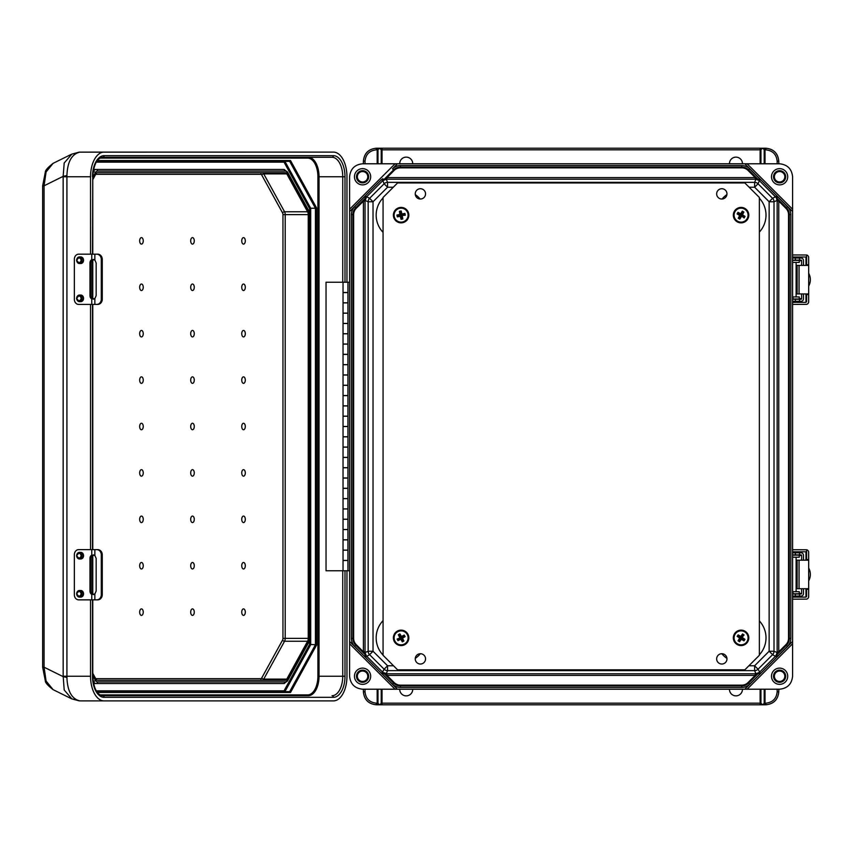 <?xml version="1.0" encoding="UTF-8"?>
<svg xmlns="http://www.w3.org/2000/svg" width="853" height="853" viewBox="0 0 853 853"><rect width="100%" height="100%" fill="white"/><g stroke="black" fill="none" stroke-linecap="round" stroke-linejoin="round"><path stroke-width="1.28" d="M362.568 181.977A5.214 5.214 0 0 0 367.782 176.763A5.214 5.214 0 0 0 362.568 171.549A5.214 5.214 0 0 0 357.354 176.763A5.214 5.214 0 0 0 362.568 181.977M362.568 182.851A6.088 6.088 0 0 0 368.656 176.763A6.088 6.088 0 0 0 362.568 170.685A6.088 6.088 0 0 0 356.479 176.763A6.088 6.088 0 0 0 362.568 182.851M362.568 184.877A8.114 8.114 0 0 0 370.682 176.763A8.114 8.114 0 0 0 362.568 168.649A8.114 8.114 0 0 0 354.453 176.763A8.114 8.114 0 0 0 362.568 184.877M412.713 163.787A6.493 6.493 0 0 0 406.22 157.133A6.493 6.493 0 0 0 399.726 163.787M779.61 171.549A5.214 5.214 0 0 1 784.824 176.763A5.214 5.214 0 0 1 779.61 181.977A5.214 5.214 0 0 1 774.385 176.763A5.214 5.214 0 0 1 779.61 171.549M779.61 170.685A6.088 6.088 0 0 1 785.688 176.763A6.088 6.088 0 0 1 779.61 182.851A6.088 6.088 0 0 1 773.522 176.763A6.088 6.088 0 0 1 779.61 170.685M779.61 168.649A8.114 8.114 0 0 1 787.714 176.763A8.114 8.114 0 0 1 779.61 184.877A8.114 8.114 0 0 1 771.496 176.763A8.114 8.114 0 0 1 779.61 168.649M729.464 163.787A6.493 6.493 0 0 1 735.958 157.133A6.493 6.493 0 0 1 742.441 163.787M362.568 681.451A5.214 5.214 0 0 1 357.354 676.237A5.214 5.214 0 0 1 362.568 671.023A5.214 5.214 0 0 1 367.782 676.237A5.214 5.214 0 0 1 362.568 681.451M362.568 682.315A6.088 6.088 0 0 1 356.479 676.237A6.088 6.088 0 0 1 362.568 670.149A6.088 6.088 0 0 1 368.656 676.237A6.088 6.088 0 0 1 362.568 682.315M362.568 684.351A8.114 8.114 0 0 1 354.453 676.237A8.114 8.114 0 0 1 362.568 668.123A8.114 8.114 0 0 1 370.682 676.237A8.114 8.114 0 0 1 362.568 684.351M412.713 689.213A6.493 6.493 0 0 1 406.22 695.867A6.493 6.493 0 0 1 399.726 689.213M779.61 671.023A5.214 5.214 0 0 0 774.385 676.237A5.214 5.214 0 0 0 779.61 681.451A5.214 5.214 0 0 0 784.824 676.237A5.214 5.214 0 0 0 779.61 671.023M779.61 670.149A6.088 6.088 0 0 0 773.522 676.237A6.088 6.088 0 0 0 779.61 682.315A6.088 6.088 0 0 0 785.688 676.237A6.088 6.088 0 0 0 779.61 670.149M779.61 668.123A8.114 8.114 0 0 0 771.496 676.237A8.114 8.114 0 0 0 779.61 684.351A8.114 8.114 0 0 0 787.714 676.237A8.114 8.114 0 0 0 779.61 668.123M729.464 689.213A6.493 6.493 0 0 0 735.958 695.867A6.493 6.493 0 0 0 742.441 689.213M395.056 689.213L349.591 643.748L349.591 676.237C350.412 684.063 354.741 688.392 362.568 689.213L744.818 689.213L760.513 673.518L759.309 672.431L775.75 656L777.147 652.545L777.147 201.169L778.768 201.169L776.656 197.981A1.621 0.853 147.6 0 1 776.379 197.789L777.147 201.169M747.121 689.213L779.61 689.213C787.436 688.392 791.765 684.063 792.586 676.237L792.586 643.748L747.121 689.213L744.818 689.213M765.002 689.213L765.002 703.171L765.791 703.171C772.647 702.445 776.433 698.66 777.158 691.815L777.158 689.213M777.158 691.815L778.778 691.815L778.778 689.213L778.778 691.815C777.947 699.641 773.618 703.97 765.791 704.791L762.71 704.791L764.192 703.267L764.192 689.213M760.94 689.213L760.94 703.267L762.71 704.791M762.422 704.791L379.468 704.791L377.986 703.267L377.986 689.213M377.175 689.213L377.175 703.171L376.386 703.171C369.53 702.445 365.745 698.66 365.02 691.815L363.399 691.815L363.399 689.213L363.399 691.815C364.22 699.641 368.549 703.97 376.386 704.791L379.468 704.791M792.586 209.252L747.121 163.787L779.61 163.787C787.436 164.608 791.765 168.937 792.586 176.763L792.586 643.748M760.439 673.603L749.67 684.17A11.217 11.217 0 0 1 741.737 687.454L400.43 687.454L400.43 685.929A9.692 9.692 0 0 1 393.585 683.082L383.786 673.284L386.974 675.395L386.974 673.774L755.918 673.774L759.373 672.377L775.803 655.936L776.976 657.066L792.586 641.456M787.543 646.307L786.455 645.22L776.656 655.019L777.744 656.096L787.543 646.307A11.217 11.217 0 0 0 790.827 638.364L790.827 214.636A11.217 11.217 0 0 0 787.543 206.693L777.744 196.904L776.656 197.981L786.455 207.78L785.912 208.324L778.768 201.169L778.768 651.831L776.656 655.019A1.621 0.853 -147.6 0 0 776.379 655.211L777.744 656.096L776.976 657.066M400.43 685.162L400.43 685.929L741.737 685.929A9.692 9.692 0 0 0 748.593 683.082L758.392 673.284L755.204 675.395L386.974 675.395L394.129 682.549A8.925 8.925 0 0 0 400.43 685.162L741.737 685.162A8.925 8.925 0 0 0 748.049 682.549L755.204 675.395L755.204 673.774M748.891 665.777L754.617 665.777L754.617 670.639L755.918 673.774L755.673 675.16M758.392 673.284A1.621 0.853 -122.4 0 1 758.584 673.006L759.469 674.371L758.392 673.284M790.827 638.364L789.292 638.364A9.692 9.692 0 0 1 786.455 645.22L785.912 644.676L778.768 651.831L777.147 651.831M778.522 652.31L777.147 652.545L774.012 651.244L769.139 651.244L769.139 201.756L754.617 187.223L754.617 182.361L387.561 182.361L386.26 179.226L382.805 180.623L366.427 197L365.031 201.169L363.41 201.169L365.51 197.981A1.621 0.853 32.4 0 0 365.798 197.789L364.434 196.904L365.201 195.934L369.594 198.312L384.117 183.79L382.805 180.623L366.427 197L365.287 195.859L349.591 211.544L349.591 176.763C350.412 168.937 354.741 164.608 362.568 163.787L744.818 163.787L760.439 179.397L759.309 180.569L776.379 197.789L777.744 196.904L776.976 195.934L772.583 198.312L758.061 183.79L759.373 180.623L775.75 197L776.891 195.859L792.586 211.544M381.216 703.384L381.227 689.213M381.227 703.267L379.745 704.791M354.635 206.693L355.722 207.78L365.51 197.981L364.434 196.904L354.635 206.693A11.217 11.217 0 0 0 351.351 214.636L351.351 638.364A11.217 11.217 0 0 0 354.635 646.307L365.287 657.141L349.591 641.456L349.591 211.544M349.591 641.456L349.591 643.748M386.974 673.774L382.805 672.377L366.427 656L365.031 652.545L365.031 201.169M363.645 652.31L365.51 655.019A1.621 0.853 -32.4 0 1 365.798 655.211L364.434 656.096L365.51 655.019L355.722 645.22A9.692 9.692 0 0 1 352.875 638.364L352.875 214.636L353.643 214.636A8.925 8.925 0 0 1 356.255 208.324L363.41 201.169L363.41 651.831L365.031 652.545L368.165 651.244L373.028 651.244L373.028 201.756L387.561 187.223L393.286 187.223M397.349 689.213L381.654 673.518L382.869 672.431L366.374 655.936L365.201 657.066M778.522 200.69L777.147 200.455L774.012 201.756L769.139 201.756L772.583 198.312A4.873 4.862 -112.5 0 1 774.012 201.756L774.012 651.244A4.873 4.862 112.5 0 1 772.583 654.688L769.139 651.244L754.617 665.777L758.061 669.21L760.513 673.518L776.891 657.141L772.583 654.688L758.061 669.21A4.873 4.862 -22.5 0 1 754.617 670.639L387.561 670.639L386.26 673.774L386.494 675.16M381.739 673.603L382.698 674.371L383.786 673.284A1.621 0.853 -57.6 0 0 383.594 673.006L382.698 674.371L392.497 684.17A11.217 11.217 0 0 0 400.43 687.454M354.635 646.307L356.255 644.676L363.41 651.831L365.031 651.831M765.002 163.787L765.002 149.829L765.791 149.829C772.647 150.554 776.433 154.34 777.158 161.185L777.158 163.787M377.175 163.787L377.175 149.829L376.386 149.829C369.53 150.554 365.745 154.34 365.02 161.185L363.399 161.185L363.399 163.787L363.399 161.185C364.22 153.359 368.549 149.03 376.386 148.209L379.468 148.209L377.986 149.733L377.986 163.787M381.227 163.787L381.227 149.733L379.468 148.209M379.745 148.209L762.71 148.209L764.192 149.733L764.192 163.787M777.158 161.185L778.778 161.185L778.778 163.787L778.778 161.185C777.947 153.359 773.618 149.03 765.791 148.209L762.71 148.209M760.961 149.616L760.94 163.787M760.94 149.733L762.422 148.209M747.121 163.787L744.818 163.787M397.349 163.787L392.497 168.83A11.217 11.217 0 0 1 400.43 165.546L400.43 167.071A9.692 9.692 0 0 0 393.585 169.918L383.786 179.716L386.974 177.605L386.974 179.226L755.918 179.226L759.373 180.623L760.513 179.482L776.976 195.934M400.43 167.838L400.43 167.071L741.737 167.071A9.692 9.692 0 0 1 748.593 169.918L758.392 179.716L755.204 177.605L386.974 177.605L394.129 170.451A8.925 8.925 0 0 1 400.43 167.838L741.737 167.838A8.925 8.925 0 0 1 748.049 170.451L755.204 177.605L755.204 179.226M749.126 187.223L754.617 187.223L758.061 183.79A4.873 4.862 22.5 0 0 754.617 182.361L755.918 179.226L755.673 177.84M760.439 179.397L759.469 178.629L758.392 179.716A1.621 0.853 122.4 0 0 758.584 179.994L759.469 178.629L749.67 168.83A11.217 11.217 0 0 0 741.737 165.546L400.43 165.546M395.056 163.787L349.591 209.252M381.739 179.397L382.869 180.569L381.654 179.482L365.201 195.934M386.974 179.226L386.26 179.226L386.494 177.84M383.786 179.716A1.621 0.853 57.6 0 1 383.594 179.994L382.698 178.629L383.786 179.716M363.645 200.69L365.031 200.455L368.165 201.756L368.165 651.244A4.873 4.862 67.5 0 0 369.594 654.688L384.117 669.21L381.654 673.518L365.287 657.141L369.594 654.688L373.028 651.244L387.561 665.777L393.532 665.777M347.939 550.196L343.034 550.196L343.034 560.41L347.939 560.41M347.939 570.764L326.038 570.764L326.038 282.236L347.939 282.236L347.939 570.764L349.591 570.764M343.034 282.236L343.034 292.504L347.939 292.504M347.939 529.585L343.034 529.585L343.034 539.8L347.939 539.8M347.939 508.974L343.034 508.974L343.034 519.2L347.939 519.2M347.939 488.364L343.034 488.364L343.034 498.589L347.939 498.589M347.939 467.753L343.034 467.753L343.034 477.979L347.939 477.979M347.939 447.153L343.034 447.153L343.034 457.368L347.939 457.368M347.939 426.543L343.034 426.543L343.034 436.768L347.939 436.768M347.939 405.932L343.034 405.932L343.034 416.157L347.939 416.157M347.939 385.321L343.034 385.321L343.034 395.547L347.939 395.547M347.939 364.721L343.034 364.721L343.034 374.936L347.939 374.936M347.939 344.111L343.034 344.111L343.034 354.326L347.939 354.326M347.939 323.5L343.034 323.5L343.034 333.726L347.939 333.726M347.939 302.89L343.034 302.89L343.034 313.115L347.939 313.115M347.939 282.236L349.591 282.236M347.939 292.59L343.034 292.59L343.034 302.804L347.939 302.804M347.939 560.496L343.034 560.496L343.034 570.764M347.939 313.2L343.034 313.2L343.034 323.415L347.939 323.415M347.939 333.8L343.034 333.8L343.034 344.026L347.939 344.026M347.939 354.411L343.034 354.411L343.034 364.636L347.939 364.636M347.939 375.021L343.034 375.021L343.034 385.247L347.939 385.247M347.939 395.632L343.034 395.632L343.034 405.847L347.939 405.847M347.939 416.232L343.034 416.232L343.034 426.457L347.939 426.457M347.939 436.843L343.034 436.843L343.034 447.068L347.939 447.068M347.939 457.453L343.034 457.453L343.034 467.679L347.939 467.679M347.939 478.064L343.034 478.064L343.034 488.279L347.939 488.279M347.939 498.674L343.034 498.674L343.034 508.889L347.939 508.889M347.939 519.274L343.034 519.274L343.034 529.5L347.939 529.5M347.939 539.885L343.034 539.885L343.034 550.11L347.939 550.11M192.49 376.845A3.241 1.781 90 0 0 190.699 380.086A3.241 1.781 90 0 0 192.49 383.338A3.241 1.781 90 0 0 194.271 380.086A3.241 1.781 90 0 0 192.49 376.845M243.521 376.845A3.241 1.781 90 0 0 241.74 380.086A3.241 1.781 90 0 0 243.521 383.338A3.241 1.781 90 0 0 245.301 380.086A3.241 1.781 90 0 0 243.521 376.845M192.49 330.431A3.241 1.781 90 0 0 190.699 333.683A3.241 1.781 90 0 0 192.49 336.924A3.241 1.781 90 0 0 194.271 333.683A3.241 1.781 90 0 0 192.49 330.431M243.521 330.431A3.241 1.781 90 0 0 241.74 333.683A3.241 1.781 90 0 0 243.521 336.924A3.241 1.781 90 0 0 245.301 333.683A3.241 1.781 90 0 0 243.521 330.431M192.49 284.028A3.241 1.781 90 0 0 190.699 287.269A3.241 1.781 90 0 0 192.49 290.521A3.241 1.781 90 0 0 194.271 287.269A3.241 1.781 90 0 0 192.49 284.028M243.521 284.028A3.241 1.781 90 0 0 241.74 287.269A3.241 1.781 90 0 0 243.521 290.521A3.241 1.781 90 0 0 245.301 287.269A3.241 1.781 90 0 0 243.521 284.028M192.49 237.614A3.241 1.781 90 0 0 190.699 240.866A3.241 1.781 90 0 0 192.49 244.107A3.241 1.781 90 0 0 194.271 240.866A3.241 1.781 90 0 0 192.49 237.614M243.521 237.614A3.241 1.781 90 0 0 241.74 240.866A3.241 1.781 90 0 0 243.521 244.107A3.241 1.781 90 0 0 245.301 240.866A3.241 1.781 90 0 0 243.521 237.614M141.449 383.338A3.241 1.781 -90 0 1 139.668 380.086A3.241 1.781 -90 0 1 141.449 376.845A3.241 1.781 -90 0 1 143.24 380.086A3.241 1.781 -90 0 1 141.449 383.338M141.449 336.924A3.241 1.781 -90 0 1 139.668 333.683A3.241 1.781 -90 0 1 141.449 330.431A3.241 1.781 -90 0 1 143.24 333.683A3.241 1.781 -90 0 1 141.449 336.924M141.449 290.521A3.241 1.781 -90 0 1 139.668 287.269A3.241 1.781 -90 0 1 141.449 284.028A3.241 1.781 -90 0 1 143.24 287.269A3.241 1.781 -90 0 1 141.449 290.521M141.449 244.107A3.241 1.781 -90 0 1 139.668 240.866A3.241 1.781 -90 0 1 141.449 237.614A3.241 1.781 -90 0 1 143.24 240.866A3.241 1.781 -90 0 1 141.449 244.107M192.49 423.259A3.241 1.781 -90 0 1 194.271 426.5A3.241 1.781 -90 0 1 192.49 429.741A3.241 1.781 -90 0 1 190.699 426.5A3.241 1.781 -90 0 1 192.49 423.259M243.521 423.259A3.241 1.781 -90 0 1 245.301 426.5A3.241 1.781 -90 0 1 243.521 429.741A3.241 1.781 -90 0 1 241.74 426.5A3.241 1.781 -90 0 1 243.521 423.259M192.49 469.662A3.241 1.781 -90 0 1 194.271 472.914A3.241 1.781 -90 0 1 192.49 476.155A3.241 1.781 -90 0 1 190.699 472.914A3.241 1.781 -90 0 1 192.49 469.662M243.521 469.662A3.241 1.781 -90 0 1 245.301 472.914A3.241 1.781 -90 0 1 243.521 476.155A3.241 1.781 -90 0 1 241.74 472.914A3.241 1.781 -90 0 1 243.521 469.662M192.49 516.076A3.241 1.781 -90 0 1 194.271 519.317A3.241 1.781 -90 0 1 192.49 522.569A3.241 1.781 -90 0 1 190.699 519.317A3.241 1.781 -90 0 1 192.49 516.076M243.521 516.076A3.241 1.781 -90 0 1 245.301 519.317A3.241 1.781 -90 0 1 243.521 522.569A3.241 1.781 -90 0 1 241.74 519.317A3.241 1.781 -90 0 1 243.521 516.076M192.49 562.479A3.241 1.781 -90 0 1 194.271 565.731A3.241 1.781 -90 0 1 192.49 568.972A3.241 1.781 -90 0 1 190.699 565.731A3.241 1.781 -90 0 1 192.49 562.479M243.521 562.479A3.241 1.781 -90 0 1 245.301 565.731A3.241 1.781 -90 0 1 243.521 568.972A3.241 1.781 -90 0 1 241.74 565.731A3.241 1.781 -90 0 1 243.521 562.479M192.49 608.893A3.241 1.781 -90 0 1 194.271 612.134A3.241 1.781 -90 0 1 192.49 615.386A3.241 1.781 -90 0 1 190.699 612.134A3.241 1.781 -90 0 1 192.49 608.893M243.521 608.893A3.241 1.781 -90 0 1 245.301 612.134A3.241 1.781 -90 0 1 243.521 615.386A3.241 1.781 -90 0 1 241.74 612.134A3.241 1.781 -90 0 1 243.521 608.893M141.449 429.741A3.241 1.781 90 0 0 143.24 426.5A3.241 1.781 90 0 0 141.449 423.259A3.241 1.781 90 0 0 139.668 426.5A3.241 1.781 90 0 0 141.449 429.741M141.449 476.155A3.241 1.781 90 0 0 143.24 472.914A3.241 1.781 90 0 0 141.449 469.662A3.241 1.781 90 0 0 139.668 472.914A3.241 1.781 90 0 0 141.449 476.155M141.449 522.569A3.241 1.781 90 0 0 143.24 519.317A3.241 1.781 90 0 0 141.449 516.076A3.241 1.781 90 0 0 139.668 519.317A3.241 1.781 90 0 0 141.449 522.569M141.449 568.972A3.241 1.781 90 0 0 143.24 565.731A3.241 1.781 90 0 0 141.449 562.479A3.241 1.781 90 0 0 139.668 565.731A3.241 1.781 90 0 0 141.449 568.972M141.449 615.386A3.241 1.781 90 0 0 143.24 612.134A3.241 1.781 90 0 0 141.449 608.893A3.241 1.781 90 0 0 139.668 612.134A3.241 1.781 90 0 0 141.449 615.386M286.779 173.895L263.737 173.895L284.55 211.757L307.592 211.757L286.779 173.895A4.052 2.228 -90 0 0 285.201 172.711L97.541 172.711A4.052 2.228 90 0 0 95.962 173.895L92.764 179.706M307.592 211.757A4.052 2.228 -90 0 1 308.242 214.636L282.961 214.636L282.961 638.364A2.431 1.343 90 0 1 282.567 640.091L261.743 677.954A2.431 1.343 90 0 1 260.805 678.668A1.621 1.354 -90 0 0 262.159 680.289A4.052 2.228 -90 0 0 263.737 679.105L284.55 641.243L307.592 641.243A4.052 2.228 90 0 0 308.242 638.364L308.242 214.636M92.764 673.294L95.962 679.105A4.052 2.228 -90 0 0 97.541 680.289L285.201 680.289A4.052 2.228 90 0 0 286.779 679.105L307.592 641.243M92.764 675.587L95.323 680.246A5.683 3.124 -90 0 0 97.541 681.91L285.201 681.91A1.621 1.354 90 0 1 283.846 683.541L93.51 683.541M285.201 681.91A5.683 3.124 90 0 0 287.408 680.246A1.621 0.96 -151.2 0 1 287.472 681.035L283.846 683.541L96.176 683.541A1.621 1.354 90 0 0 97.541 681.91M90.535 254.173L90.535 176.763A24.662 13.563 -90 0 1 104.098 152.101L79.819 152.133C71.737 154.03 67.44 161.846 66.918 175.59L66.929 676.237L90.535 676.237A24.662 13.563 90 0 0 104.098 700.899L80.491 700.899A16.228 13.552 90 0 1 79.692 700.867M104.098 700.899L333.395 700.899A24.662 13.563 -90 0 0 346.958 676.237L346.958 570.764M346.958 282.236L346.958 176.763A24.662 13.563 90 0 0 333.395 152.101L104.098 152.101M90.535 676.237L90.535 599.862M90.535 549.62L90.535 304.414M344.996 570.764L344.996 676.237A21.09 11.601 90 0 1 333.395 697.327L104.098 697.327A1.621 1.354 -90 0 0 102.744 695.707L308.317 695.707A0.81 0.682 90 0 1 307.645 694.896L99.972 694.896M71.876 698.938L64.199 689.992L63.175 676.237L66.929 676.237L66.918 677.41C67.44 691.154 71.737 698.97 79.819 700.867L79.094 700.846A16.228 12.091 94.1 0 0 79.819 700.867M66.918 677.41A16.228 1.941 -174.5 0 1 63.154 676.642L44.068 667.195L42.65 667.195L42.65 185.805L44.068 185.805L44.068 667.195L46.083 681.025L53.121 689.661L71.641 698.82L79.094 700.846M96.741 691.655L289.657 691.655L284.913 691.655L284.049 690.834L96.229 690.834M92.764 177.413L95.323 172.754A5.683 3.124 90 0 1 97.541 171.09L285.201 171.09A1.621 1.354 -90 0 0 283.846 169.459L93.51 169.459M284.913 691.655L310.695 644.751L310.695 208.249L315.439 208.249L315.439 644.751L316.57 645.092L290.521 692.465L289.657 691.655L315.439 644.751L309.575 644.42L284.049 690.834M97.327 160.535L290.521 160.535L289.657 161.345L96.741 161.345L284.913 161.345L310.695 208.249L309.575 208.58L309.575 644.42M290.521 160.535L316.57 207.908L315.439 208.249L289.657 161.345M95.717 174.332L260.805 174.332A1.621 1.354 90 0 1 262.159 172.711L97.541 172.711M287.408 680.246L308.221 642.384A1.621 0.96 28.8 0 1 308.296 643.162L309.404 638.364L309.138 214.636A5.683 3.124 -90 0 0 308.221 210.616L287.408 172.754A1.621 0.96 151.2 0 0 287.472 171.965L283.846 169.459L96.176 169.459A1.621 1.354 -90 0 1 97.541 171.09M79.819 152.133A16.228 12.091 -94.1 0 0 79.094 152.154L309.788 152.101M344.996 282.236L344.996 176.763A21.09 11.601 -90 0 0 333.395 155.672L104.098 155.672A1.621 1.354 90 0 1 102.744 157.293L332.041 157.293L102.744 157.293C97.007 158.093 93.681 164.586 92.764 176.763L92.764 254.173M71.876 154.062L64.199 163.008L63.154 176.358L63.175 676.237M66.918 175.59A16.228 1.941 174.5 0 0 63.154 176.358L44.068 185.805L46.083 171.975L53.121 163.339L71.641 154.18L79.094 152.154M284.913 161.345L284.049 162.166L309.575 208.58M80.79 301.653A3.295 2.751 -90 0 0 83.551 298.358A3.295 2.751 -90 0 0 80.79 295.053L79.436 295.053A3.295 2.751 90 0 1 82.187 298.358A3.295 2.751 90 0 1 79.436 301.653A3.295 2.751 90 0 1 76.674 298.358A3.295 2.751 90 0 1 79.436 295.053L76.546 298.358L79.436 301.653L80.79 301.653M80.79 263.524A3.295 2.751 -90 0 0 83.551 260.229A3.295 2.751 -90 0 0 80.79 256.934L79.436 256.934A3.295 2.751 90 0 1 82.187 260.229A3.295 2.751 90 0 1 79.436 263.524A3.295 2.751 90 0 1 76.674 260.229A3.295 2.751 90 0 1 79.436 256.934L76.546 260.229L79.436 263.524L80.79 263.524M93.563 259.387L92.902 259.632A3.604 3.017 -90 0 0 91.1 262.927L91.1 295.66A3.604 3.017 -90 0 0 92.902 298.955L93.563 299.2M91.772 259.632L94.854 260.026L96.154 262.927L96.154 295.66L94.854 298.561L91.772 298.955A3.604 3.017 -90 0 1 89.97 295.66L89.97 262.927A3.604 3.017 -90 0 1 91.772 259.632L91.772 254.173L78.647 254.173A5.15 4.308 -90 0 0 74.339 259.323L74.339 299.264A5.15 4.308 -90 0 0 78.647 304.414L91.772 304.414L91.772 298.955M101.283 299.264L102.264 299.264A5.15 4.532 90 0 1 97.732 304.414L96.752 304.414A5.15 4.532 -90 0 0 101.283 299.264L101.283 259.323A5.15 4.532 -90 0 0 96.752 254.173L91.772 254.173M96.752 254.173L97.732 254.173A5.15 4.532 90 0 1 102.264 259.323L101.283 259.323M102.264 299.264L102.264 259.323M96.752 304.414L91.772 304.414M799.261 593.411L801.617 593.411A0.618 0.554 -90 0 1 801.063 594.029L792.586 594.029M792.586 596.087L799.879 596.087L800.37 597.121M805.349 597.121L805.435 597.111A0.618 0.618 90 0 0 805.968 596.503L806.597 596.503L805.946 597.121L792.586 597.121M792.586 551.784L805.946 551.784L806.597 552.403L806.597 549.769L792.586 549.727M805.968 596.503L805.968 588.709M805.968 560.186L805.968 552.403A0.618 0.618 90 0 0 805.435 551.784L805.349 551.784M806.597 596.503L806.607 588.709M806.607 560.186L806.597 552.403L805.968 552.403M806.597 549.769A2.58 2.58 90 0 1 808.655 552.296L808.665 560.186M808.665 588.709L808.655 596.61A2.58 2.58 90 0 1 806.597 599.126L792.586 599.179M799.058 588.709L808.687 588.709L808.687 560.186L797.128 560.186L797.128 588.709L799.058 588.709L799.058 560.186M800.37 551.784L799.528 552.808L799.528 554.876L792.586 554.876M799.879 552.808L801.159 552.808A2.58 2.324 90 0 1 803.473 555.388L803.473 560.186M803.473 588.709L803.473 593.517A2.58 2.324 90 0 1 801.159 596.087L799.879 596.087M801.617 560.186L801.617 555.495A0.618 0.554 -90 0 0 801.063 554.876L799.528 554.876M801.617 593.411L801.617 588.709M799.528 552.808L792.586 552.808M792.586 596.172L796.116 596.172L792.586 596.791M792.586 552.072L796.116 552.691L792.586 552.691M808.687 580.85A13.126 13.126 90 0 0 808.687 568.045M792.586 557.201L792.586 555.143M792.981 555.143L799.261 555.143L799.261 557.201L792.981 557.201M792.586 591.705L799.261 591.705L799.261 593.763L792.586 593.763M80.79 597.1A3.295 2.751 -90 0 0 83.551 593.805A3.295 2.751 -90 0 0 80.79 590.5L79.436 590.5A3.295 2.751 90 0 1 82.187 593.805A3.295 2.751 90 0 1 79.436 597.1A3.295 2.751 90 0 1 76.674 593.805A3.295 2.751 90 0 1 79.436 590.5L76.546 593.805L79.436 597.1L80.79 597.1M80.79 558.971A3.295 2.751 -90 0 0 83.551 555.676A3.295 2.751 -90 0 0 80.79 552.381L79.436 552.381A3.295 2.751 90 0 1 82.187 555.676A3.295 2.751 90 0 1 79.436 558.971A3.295 2.751 90 0 1 76.674 555.676A3.295 2.751 90 0 1 79.436 552.381L76.546 555.676L79.436 558.971L80.79 558.971M93.563 554.834L92.902 555.068A3.604 3.017 -90 0 0 91.1 558.374L91.1 591.097A3.604 3.017 -90 0 0 92.902 594.402L93.563 594.648M91.772 555.068L94.854 555.474L96.154 558.374L96.154 591.097L94.854 593.997L91.772 594.402A3.604 3.017 -90 0 1 89.97 591.097L89.97 558.374A3.604 3.017 -90 0 1 91.772 555.068L91.772 549.62L78.647 549.62A5.15 4.308 -90 0 0 74.339 554.77L74.339 594.712A5.15 4.308 -90 0 0 78.647 599.862L91.772 599.862L91.772 594.402M101.283 594.712L102.264 594.712A5.15 4.532 90 0 1 97.732 599.862L96.752 599.862A5.15 4.532 -90 0 0 101.283 594.712L101.283 554.77A5.15 4.532 -90 0 0 96.752 549.62L91.772 549.62M96.752 549.62L97.732 549.62A5.15 4.532 90 0 1 102.264 554.77L101.283 554.77M102.264 594.712L102.264 554.77M96.752 599.862L91.772 599.862M799.261 298.635L801.617 298.635A0.618 0.554 -90 0 1 801.063 299.254L792.586 299.254M792.586 301.312L799.879 301.312L800.37 302.346M805.349 302.346L805.435 302.335A0.618 0.618 90 0 0 805.968 301.727L806.597 301.727L805.946 302.346L792.586 302.346M792.586 257.009L805.946 257.009L806.597 257.627L806.597 254.994L792.586 254.951M805.968 301.727L805.968 293.933M805.968 265.411L805.968 257.627A0.618 0.618 90 0 0 805.435 257.009L805.349 257.009M806.597 301.727L806.607 293.933M806.607 265.411L806.597 257.627L805.968 257.627M806.597 254.994A2.58 2.58 90 0 1 808.655 257.521L808.665 265.411M808.665 293.933L808.655 301.834A2.58 2.58 90 0 1 806.597 304.35L792.586 304.404M799.058 293.933L808.687 293.933L808.687 265.411L797.128 265.411L797.128 293.933L799.058 293.933L799.058 265.411M800.37 257.009L799.528 258.032L801.159 258.032A2.58 2.324 90 0 1 803.473 260.613L803.473 265.411M803.473 293.933L803.473 298.742A2.58 2.324 90 0 1 801.159 301.312L799.528 301.312L799.528 299.254M801.617 265.411L801.617 260.719A0.618 0.554 -90 0 0 801.063 260.101L792.586 260.101M801.617 298.635L801.617 293.933M799.528 260.101L799.528 258.032L792.586 258.032M792.586 301.397L796.116 301.397L792.586 302.015M792.586 257.297L796.116 257.915L792.586 257.915M808.687 286.075A13.126 13.126 90 0 0 808.687 273.269M792.586 262.425L792.586 260.368M792.981 260.368L799.261 260.368L799.261 262.425L792.981 262.425M792.586 296.929L799.261 296.929L799.261 298.987L792.586 298.987M716.659 193.876A5.15 5.15 0 0 1 721.819 188.726A5.15 5.15 0 0 1 726.969 193.876A5.15 5.15 0 0 1 721.819 199.026A5.15 5.15 0 0 1 716.659 193.876M716.659 658.879A5.15 5.15 0 0 1 721.819 653.729A5.15 5.15 0 0 1 726.969 658.879A5.15 5.15 0 0 1 721.819 664.029A5.15 5.15 0 0 1 716.659 658.879M415.251 658.879A5.15 5.15 0 0 1 420.401 653.729A5.15 5.15 0 0 1 425.551 658.879A5.15 5.15 0 0 1 420.401 664.029A5.15 5.15 0 0 1 415.251 658.879M415.251 193.876A5.15 5.15 0 0 1 420.401 188.726A5.15 5.15 0 0 1 425.551 193.876A5.15 5.15 0 0 1 420.401 199.026A5.15 5.15 0 0 1 415.251 193.876M744.85 182.947L759.362 197.459L759.362 655.296L744.85 669.818L397.573 669.818L383.061 655.296L383.061 197.459L397.573 182.947L744.85 182.947M738.271 222.345A7.73 7.73 0 0 1 733.857 212.344A7.73 7.73 0 0 1 743.859 207.94A7.73 7.73 0 0 1 748.273 217.941A7.73 7.73 0 0 1 738.271 222.345M393.521 639.334A7.73 7.73 0 0 1 399.63 630.271A7.73 7.73 0 0 1 408.694 636.381A7.73 7.73 0 0 1 402.584 645.444A7.73 7.73 0 0 1 393.521 639.334M748.358 635.282A7.73 7.73 0 0 1 743.635 645.145A7.73 7.73 0 0 1 733.772 640.432A7.73 7.73 0 0 1 738.495 630.57A7.73 7.73 0 0 1 748.358 635.282M398.841 222.526A7.73 7.73 0 0 1 393.723 212.877A7.73 7.73 0 0 1 403.373 207.759A7.73 7.73 0 0 1 408.502 217.408A7.73 7.73 0 0 1 398.841 222.526M744.84 208.612A7.538 7.538 0 0 1 747.601 218.912A7.538 7.538 0 0 1 737.291 221.673A7.538 7.538 0 0 1 734.529 211.373A7.538 7.538 0 0 1 744.84 208.612A7.538 7.538 0 0 0 734.529 211.373A7.538 7.538 0 0 0 737.291 221.673M741.438 216.523L739.807 219.136L738.24 218.229L739.69 215.51L737.077 213.89L737.984 212.312L740.692 213.762L742.323 211.149L743.112 211.597L743.891 212.056L742.441 214.775L745.053 216.395L744.147 217.973L741.236 215.756L739.807 219.136M739.636 218.507L738.858 218.059L740.447 215.308L737.696 213.719L738.144 212.941L740.905 214.529L742.494 211.779L743.272 212.226L741.683 214.977L745.053 216.395M744.434 216.566L744.147 217.973M743.987 217.344L741.236 215.756M738.858 218.059L738.24 218.229M740.447 215.308L739.69 215.51M737.696 213.719L737.077 213.89M738.144 212.941L737.984 212.312M740.905 214.529L740.692 213.762M742.494 211.779L742.323 211.149M743.272 212.226L743.891 212.056M741.683 214.977L742.441 214.775M734.774 633.694A7.538 7.538 0 0 1 745.234 631.572A7.538 7.538 0 0 1 747.356 642.021A7.538 7.538 0 0 1 736.896 644.143A7.538 7.538 0 0 1 734.774 633.694A7.538 7.538 0 0 0 736.896 644.143A7.538 7.538 0 0 0 747.356 642.021M742.462 637.575L744.968 639.355L743.965 640.87L741.353 639.249L739.562 641.765L738.048 640.763L739.668 638.14L737.163 636.359L738.165 634.845L740.777 636.455L742.568 633.95L744.083 634.952L741.694 637.735L744.968 639.355M744.338 639.483L743.837 640.24L741.193 638.481L739.434 641.136L738.687 640.635L740.436 637.98L737.792 636.231L738.293 635.474L740.937 637.234L742.568 633.95M742.696 634.579L744.083 634.952M743.443 635.08L741.694 637.735M743.837 640.24L743.965 640.87M741.193 638.481L741.353 639.249M739.434 641.136L739.562 641.765M738.687 640.635L738.048 640.763M740.436 637.98L739.668 638.14M737.792 636.231L737.163 636.359M738.293 635.474L738.165 634.845M740.937 637.234L740.777 636.455M404.834 644.42A7.538 7.538 0 0 1 394.555 641.584A7.538 7.538 0 0 1 397.381 631.295A7.538 7.538 0 0 1 407.67 634.131A7.538 7.538 0 0 1 404.834 644.42A7.538 7.538 0 0 0 407.67 634.131A7.538 7.538 0 0 0 397.381 631.295M399.737 637.479L398.298 634.749L399.876 633.854L401.486 636.487L404.215 635.048L405.111 636.626L402.488 638.236L403.917 640.966L402.339 641.861L400.729 639.228L398.01 640.667L397.114 639.089L400.494 637.692L398.298 634.749M398.927 634.92L399.705 634.483L401.283 637.244L404.045 635.677L404.482 636.455L401.72 638.023L403.298 640.795L402.509 641.232L400.942 638.47L398.01 640.667M398.18 640.038L397.114 639.089M397.733 639.26L400.494 637.692M399.705 634.483L399.876 633.854M401.283 637.244L401.486 636.487M404.045 635.677L404.215 635.048M404.482 636.455L405.111 636.626M401.72 638.023L402.488 638.236M403.298 640.795L403.917 640.966M402.509 641.232L402.339 641.861M400.942 638.47L400.729 639.228M399.577 207.759A7.538 7.538 0 0 1 408.491 213.613A7.538 7.538 0 0 1 402.648 222.526A7.538 7.538 0 0 1 393.723 216.673A7.538 7.538 0 0 1 399.577 207.759A7.538 7.538 0 0 0 393.723 216.673A7.538 7.538 0 0 0 402.648 222.526M402.296 215.926L402.829 218.954L401.049 219.328L400.324 216.331L397.295 216.865L396.922 215.084L399.918 214.359L399.385 211.331L401.166 210.958L401.891 213.954L404.919 213.421L405.292 215.201L401.646 215.489L402.829 218.954M402.285 218.603L401.4 218.784L400.761 215.681L397.647 216.321L397.466 215.436L400.579 214.796L399.929 211.683L400.814 211.501L401.454 214.604L404.919 213.421M404.567 213.964L405.292 215.201M404.759 214.849L401.646 215.489M401.4 218.784L401.049 219.328M400.761 215.681L400.324 216.331M397.647 216.321L397.295 216.865M397.466 215.436L396.922 215.084M400.579 214.796L399.918 214.359M399.929 211.683L399.385 211.331M400.814 211.501L401.166 210.958M401.454 214.604L401.891 213.954M415.304 194.633A24.94 24.94 0 0 1 420.145 199.016M759.362 232.091A24.94 24.94 0 0 0 759.362 198.195M383.061 620.643A24.94 24.94 0 0 0 383.061 655.072M726.948 658.42A24.94 24.94 0 0 1 721.819 653.729M785.912 644.676A8.925 8.925 0 0 0 788.535 638.364L788.535 214.636A8.925 8.925 0 0 0 785.912 208.324M760.13 689.213L760.13 703.171L382.037 703.171L382.037 689.213M759.362 620.909A24.94 24.94 0 0 1 759.362 654.805M415.272 658.388A24.94 24.94 0 0 0 420.348 653.729M726.916 194.601A24.94 24.94 0 0 0 722.033 199.026M383.061 232.357A24.94 24.94 0 0 1 383.061 197.928M387.561 665.777L387.561 670.639A4.873 4.862 -157.5 0 1 384.117 669.21L387.561 665.777M788.535 638.364L789.292 638.364L789.292 214.636L788.535 214.636M749.67 684.17L748.049 682.549M741.737 687.454L741.737 685.162M760.13 704.791L760.13 703.171L760.94 703.171M764.192 703.171L765.002 703.171L765.002 704.791M790.827 214.636L789.292 214.636A9.692 9.692 0 0 0 786.455 207.78L787.543 206.693M778.778 691.815C778 699.695 773.682 704.024 765.791 704.791L765.791 703.171M381.227 703.171L382.037 703.171L382.037 704.791M356.255 644.676A8.925 8.925 0 0 1 353.643 638.364L353.643 214.636M365.02 691.815L365.02 689.213M368.165 201.756L373.028 201.756L369.594 198.312A4.873 4.862 -67.5 0 0 368.165 201.756M351.351 638.364L353.643 638.364M392.497 684.17L394.129 682.549M377.986 703.171L377.175 703.171L377.175 704.791M351.351 214.636L352.875 214.636A9.692 9.692 0 0 1 355.722 207.78L356.255 208.324M363.399 691.815C364.167 699.695 368.496 704.024 376.386 704.791L376.386 703.171M382.037 163.787L382.037 149.829L760.13 149.829L760.13 163.787M387.561 187.223L387.561 182.361A4.873 4.862 157.5 0 0 384.117 183.79L387.561 187.223M749.67 168.83L748.049 170.451M741.737 165.546L741.737 167.838M760.13 148.209L760.13 149.829L760.94 149.829M764.192 149.829L765.002 149.829L765.002 148.209M778.778 161.185C778 153.305 773.682 148.976 765.791 148.209L765.791 149.829M381.227 149.829L382.037 149.829L382.037 148.209M365.02 161.185L365.02 163.787M392.497 168.83L394.129 170.451M377.986 149.829L377.175 149.829L377.175 148.209M363.399 161.185C364.167 153.305 368.496 148.976 376.386 148.209L376.386 149.829M308.221 642.384A5.683 3.124 90 0 0 309.138 638.364L309.138 214.636M285.201 171.09A5.683 3.124 -90 0 1 287.408 172.754M95.717 678.668L260.805 678.668M260.805 174.332A2.431 1.343 -90 0 1 261.743 175.046L282.567 212.909A2.431 1.343 -90 0 1 282.961 214.636M316.57 645.092L316.57 207.908M290.521 692.465L97.327 692.465M344.996 176.763L317.902 176.763L317.902 676.237A18.659 10.257 -90 0 1 307.645 694.896M317.902 176.763A18.659 10.257 90 0 0 307.645 158.104L99.972 158.104M104.098 697.327A21.09 11.601 -90 0 1 92.497 676.237L92.497 599.862M92.497 594.146L92.497 555.335M92.497 549.62L92.497 304.414M92.497 298.699L92.497 259.888M92.497 254.173L92.764 176.763M104.098 155.672A21.09 11.601 90 0 0 92.497 176.763M63.175 176.763L90.535 176.763M96.229 162.166L284.049 162.166M333.395 697.327A1.621 1.354 -90 0 0 332.041 695.707A19.47 10.705 -90 0 0 342.746 676.237L319.033 676.237L319.033 176.763A19.47 10.705 -90 0 0 308.317 157.293A0.81 0.682 -90 0 0 307.645 158.104M92.497 676.237L92.764 676.237C93.681 688.414 97.007 694.907 102.744 695.707M96.176 683.541A7.304 4.02 90 0 1 93.34 681.398A1.621 0.96 -28.8 0 0 95.323 680.246M308.242 638.364L285.201 638.364L285.201 214.636A4.052 2.228 90 0 0 284.55 211.757A1.621 0.96 151.2 0 0 282.567 212.909M286.779 679.105L263.737 679.105A1.621 0.96 28.8 0 1 261.743 677.954M333.395 155.672A1.621 1.354 90 0 1 332.041 157.293A19.47 10.705 90 0 1 342.746 176.763L342.746 282.236M342.746 570.764L342.746 676.237L344.996 676.237M308.317 695.707A19.47 10.705 90 0 0 319.033 676.237L317.902 676.237M282.567 640.091A1.621 0.96 -151.2 0 0 284.55 641.243A4.052 2.228 -90 0 0 285.201 638.364L282.961 638.364M80.491 152.101A16.228 13.552 -90 0 0 79.692 152.133M96.176 169.459A7.304 4.02 -90 0 0 93.34 171.602A1.621 0.96 28.8 0 1 95.323 172.754M308.221 210.616A1.621 0.96 -28.8 0 0 308.296 209.838L309.404 214.636M262.159 172.711A4.052 2.228 90 0 1 263.737 173.895A1.621 0.96 -28.8 0 0 261.743 175.046M76.919 260.229A2.474 2.069 -90 0 0 81.046 260.229A2.474 2.069 -90 0 0 76.919 260.229M76.919 298.358A2.474 2.069 -90 0 0 81.046 298.358A2.474 2.069 -90 0 0 76.919 298.358M94.854 260.026L94.854 254.173M94.854 304.414L94.854 298.561M91.1 262.927L89.97 262.927M91.1 295.66L89.97 295.66M795.391 594.029L795.391 596.087M800.125 552.296L795.977 552.296M795.934 596.61L800.125 596.61M795.391 552.808L795.391 554.876M801.617 555.495L799.261 555.495M806.597 559.568L808.655 559.568M808.655 589.327L806.597 589.327M792.981 593.763L792.981 591.705M76.919 555.676A2.474 2.069 -90 0 0 81.046 555.676A2.474 2.069 -90 0 0 76.919 555.676M76.919 593.805A2.474 2.069 -90 0 0 81.046 593.805A2.474 2.069 -90 0 0 76.919 593.805M94.854 555.474L94.854 549.62M94.854 599.862L94.854 593.997M91.1 558.374L89.97 558.374M91.1 591.097L89.97 591.097M795.391 299.254L795.391 301.312M800.125 257.521L795.977 257.521M795.934 301.834L800.125 301.834M795.391 258.032L795.391 260.101M801.617 260.719L799.261 260.719M806.597 264.793L808.655 264.793M808.655 294.552L806.597 294.552M792.981 298.987L792.981 296.929M744.562 209.081A6.995 6.995 0 0 1 747.121 218.645A6.995 6.995 0 0 1 737.568 221.204A6.995 6.995 0 0 1 735.009 211.64A6.995 6.995 0 0 1 744.562 209.081M735.233 633.992A6.995 6.995 0 0 1 744.936 632.03A6.995 6.995 0 0 1 746.897 641.723A6.995 6.995 0 0 1 737.205 643.684A6.995 6.995 0 0 1 735.233 633.992M404.567 643.94A6.995 6.995 0 0 1 395.024 641.317A6.995 6.995 0 0 1 397.658 631.774A6.995 6.995 0 0 1 407.19 634.397A6.995 6.995 0 0 1 404.567 643.94M399.684 208.292A6.995 6.995 0 0 1 407.958 213.719A6.995 6.995 0 0 1 402.531 221.993A6.995 6.995 0 0 1 394.257 216.566A6.995 6.995 0 0 1 399.684 208.292M42.65 667.195L45.358 680.993C45.348 682.731 47.939 685.62 53.121 689.661M92.764 259.707L92.764 298.881M92.764 304.414L92.764 549.62M92.764 555.154L92.764 594.328M92.764 599.862L92.764 676.237M287.472 681.035L308.296 643.162M42.65 185.805L45.358 172.007C45.348 170.269 47.939 167.38 53.121 163.339M287.472 171.965L308.296 209.838M799.528 594.029L799.528 596.087M808.687 588.709L808.687 560.186M796.116 591.705L796.116 557.201M808.687 293.933L808.687 265.411M796.116 296.929L796.116 262.425"/></g></svg>
